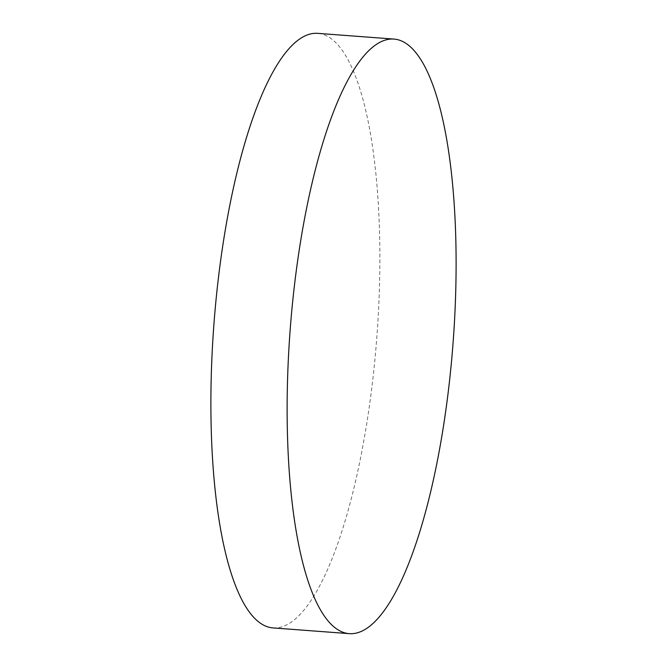 <?xml version="1.0" encoding="UTF-8"?>
<svg xmlns="http://www.w3.org/2000/svg" width="667" height="667" viewBox="0 0 667 667"><rect width="100%" height="100%" fill="white"/><g stroke="black" fill="none" stroke-linecap="round" stroke-linejoin="round"><path stroke-width="0.5" stroke-dasharray="3.33 2.5" d="M273.061 627.922A298.124 81.716 94.3 0 0 379.24 293.705A298.124 81.716 94.3 0 0 317.7 33.35"/><path stroke-width="1" d="M455.478 299.433A298.124 81.716 94.3 0 0 393.939 39.078A298.124 81.716 94.3 0 0 287.76 373.295A298.124 81.716 94.3 0 0 349.3 633.65A298.124 81.716 94.3 0 0 455.478 299.433M393.939 39.078L317.7 33.35A298.124 81.716 94.3 0 0 211.522 367.567A298.124 81.716 94.3 0 0 273.061 627.922L349.3 633.65"/></g></svg>
